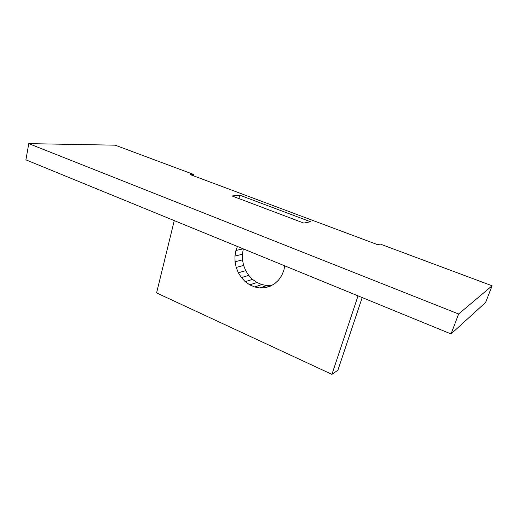 <?xml version="1.0" encoding="UTF-8"?>
<svg xmlns="http://www.w3.org/2000/svg" width="518" height="518" viewBox="0 0 518 518"><rect width="100%" height="100%" fill="white"/><g stroke="black" fill="none" stroke-linecap="round" stroke-linejoin="round"><path stroke-width="0.78" d="M239.795 195.195L310.535 221.749L303.813 223.083L232.038 195.966L239.795 195.195L238.895 198.556M492.1 285.787L458.618 313.992L451.048 333.955L485.619 302.441L492.1 285.787L380.108 244.01L377.855 244.761L190.229 174.592L193.628 174.443L193.311 175.738M362.192 297.565L337.885 370.228L331.934 374.365L358.035 295.862M243.324 248.886L242.385 254.241L242.476 259.868L243.596 265.417L245.713 270.661L248.724 275.382L252.519 279.383L256.941 282.491L261.81 284.57L266.919 285.528L271.82 285.308M451.048 333.955L25.9 159.848L28.775 143.635L115.177 145.176L193.628 174.443M28.775 143.635L458.618 313.992M284.719 265.838L283.87 270.292L281.708 275.544L278.574 280.089L274.631 283.728L270.053 286.312L265.054 287.736L259.848 287.956L254.668 286.978L249.741 284.848L245.254 281.675L241.401 277.596L238.345 272.785L236.195 267.443L235.049 261.797L234.952 256.073L235.91 250.511L237.451 246.484M174.262 220.603L156.585 292.916L331.934 374.365M271.497 285.496L265.054 287.736M243.596 265.417L236.195 267.443M238.345 272.785L245.713 270.661M254.668 286.978L261.81 284.57M256.941 282.491L249.741 284.848M252.519 279.383L245.254 281.675M242.476 259.868L235.049 261.797M259.848 287.956L266.919 285.528M248.724 275.382L241.401 277.596M242.385 254.241L234.952 256.073M235.91 250.511L243.162 248.821"/></g></svg>
